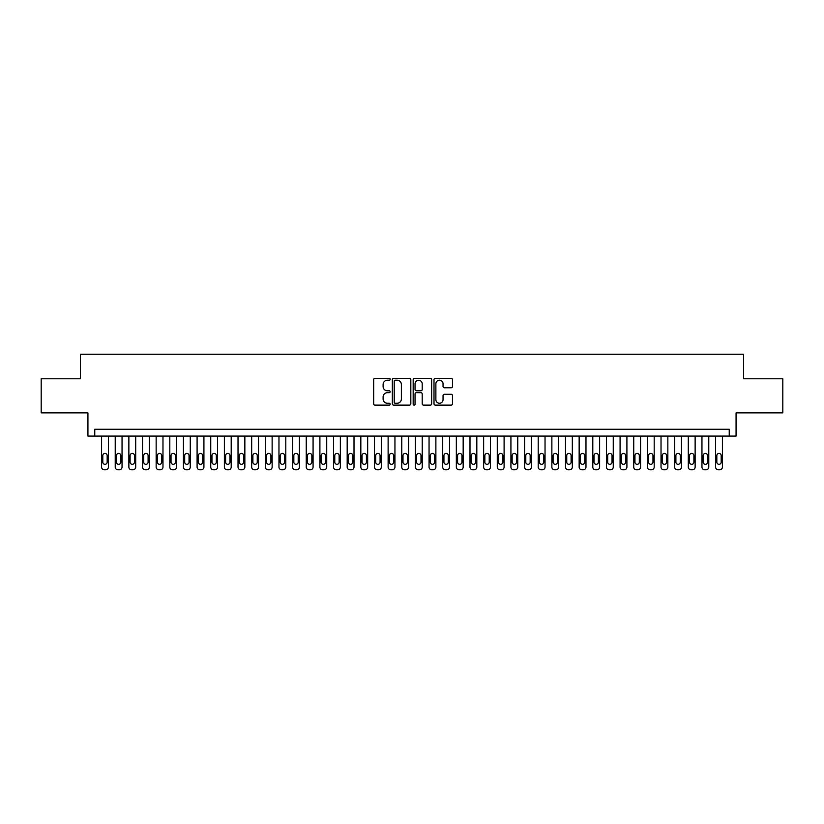 <?xml version="1.0" encoding="UTF-8"?>
<svg xmlns="http://www.w3.org/2000/svg" width="824" height="824" viewBox="0 0 824 824"><rect width="100%" height="100%" fill="white"/><g stroke="black" fill="none" stroke-linecap="round" stroke-linejoin="round"><path stroke-width="1.24" d="M390.164 379.277A0.937 0.937 0 0 0 389.227 378.34L375.002 378.34A1.339 1.339 0 0 0 373.663 379.679L373.663 403.791A1.339 1.339 0 0 0 375.002 405.13L389.227 405.13A0.937 0.937 0 0 0 390.164 404.193A0.937 0.937 0 0 0 389.227 403.255L387.393 403.255A4.285 4.285 0 0 1 383.108 398.971L383.108 396.962A4.285 4.285 0 0 1 387.393 392.677L389.227 392.677A0.937 0.937 0 0 0 390.164 391.74A0.937 0.937 0 0 0 389.227 390.803L387.393 390.803A4.285 4.285 0 0 1 383.108 386.518L383.108 384.509A4.285 4.285 0 0 1 387.393 380.214L389.227 380.214A0.937 0.937 0 0 0 390.164 379.277M451.14 387.785A1.339 1.339 0 0 0 452.479 386.446L452.479 379.679A1.339 1.339 0 0 0 451.14 378.34L435.34 378.34A1.339 1.339 0 0 0 434.001 379.679L434.001 403.791A1.339 1.339 0 0 0 435.34 405.13L451.14 405.13A1.339 1.339 0 0 0 452.479 403.791L452.479 395.623A1.339 1.339 0 0 0 451.14 394.284L444.383 394.284A1.339 1.339 0 0 0 443.044 395.623L443.044 399.671A3.584 3.584 0 0 1 439.46 403.255A3.584 3.584 0 0 1 435.875 399.671L435.875 383.799A3.584 3.584 0 0 1 439.46 380.214A3.584 3.584 0 0 1 443.044 383.799L443.044 386.446A1.339 1.339 0 0 0 444.383 387.785L451.14 387.785M729.24 436.081L736.069 436.081L736.069 412.886L782.8 412.886L782.8 378.772L743.567 378.772L743.567 354.217L80.433 354.217L80.433 378.772L41.2 378.772L41.2 412.886L87.931 412.886L87.931 436.081L729.24 436.081L729.24 429.263L94.76 429.263L94.76 436.081M410.826 379.679A1.339 1.339 0 0 0 409.487 378.34L393.687 378.34A1.339 1.339 0 0 0 392.348 379.679L392.348 403.791A1.339 1.339 0 0 0 393.687 405.13L409.487 405.13A1.339 1.339 0 0 0 410.826 403.791L410.826 379.679M414.513 378.34L430.313 378.34A1.339 1.339 0 0 1 431.652 379.679L431.652 403.791A1.339 1.339 0 0 1 430.313 405.13L423.557 405.13A1.339 1.339 0 0 1 422.218 403.791L422.218 394.016A1.339 1.339 0 0 0 420.868 392.677L416.388 392.677A1.339 1.339 0 0 0 415.049 394.016L415.049 404.193A0.937 0.937 0 0 1 414.112 405.13A0.937 0.937 0 0 1 413.174 404.193L413.174 379.679A1.339 1.339 0 0 1 414.513 378.34M395.159 380.214A0.937 0.937 0 0 0 394.222 381.151L394.222 402.318A0.937 0.937 0 0 0 395.159 403.255L397.096 403.255A4.285 4.285 0 0 0 401.381 398.971L401.381 384.509A4.285 4.285 0 0 0 397.096 380.214L395.159 380.214M422.218 383.871A3.584 3.584 0 0 0 418.633 380.286A3.584 3.584 0 0 0 415.049 383.871L415.049 389.464A1.339 1.339 0 0 0 416.388 390.803L420.868 390.803A1.339 1.339 0 0 0 422.218 389.464L422.218 383.871M108.397 436.081L108.397 467.053A2.729 2.729 90.3 0 1 105.668 469.783L104.308 469.783A2.729 2.729 90.3 0 1 101.579 467.053L101.579 436.081M107.171 462.14L107.171 455.6A2.184 2.184 90.3 0 0 104.988 453.416A2.184 2.184 90.3 0 0 102.804 455.6L102.804 462.14A2.184 2.184 90.3 0 0 104.988 464.324A2.184 2.184 90.3 0 0 107.171 462.14M122.045 436.081L122.045 467.053A2.729 2.729 90.3 0 1 119.315 469.783L117.956 469.783A2.729 2.729 90.3 0 1 115.226 467.053L115.226 436.081M120.819 462.14L120.819 455.6A2.184 2.184 90.3 0 0 118.635 453.416A2.184 2.184 90.3 0 0 116.452 455.6L116.452 462.14A2.184 2.184 90.3 0 0 118.635 464.324A2.184 2.184 90.3 0 0 120.819 462.14M135.692 436.081L135.692 467.053A2.729 2.729 90.3 0 1 132.963 469.783L131.593 469.783A2.729 2.729 90.3 0 1 128.863 467.053L128.863 436.081M134.467 462.14L134.467 455.6A2.184 2.184 90.3 0 0 132.283 453.416A2.184 2.184 90.3 0 0 130.099 455.6L130.099 462.14A2.184 2.184 90.3 0 0 132.283 464.324A2.184 2.184 90.3 0 0 134.467 462.14M149.34 436.081L149.34 467.053A2.729 2.729 90.3 0 1 146.61 469.783L145.24 469.783A2.729 2.729 90.3 0 1 142.511 467.053L142.511 436.081M148.104 462.14L148.104 455.6A2.184 2.184 90.3 0 0 145.92 453.416A2.184 2.184 90.3 0 0 143.737 455.6L143.737 462.14A2.184 2.184 90.3 0 0 145.92 464.324A2.184 2.184 90.3 0 0 148.104 462.14M162.977 436.081L162.977 467.053A2.729 2.729 90.3 0 1 160.247 469.783L158.888 469.783A2.729 2.729 90.3 0 1 156.158 467.053L156.158 436.081M161.751 462.14L161.751 455.6A2.184 2.184 90.3 0 0 159.568 453.416A2.184 2.184 90.3 0 0 157.384 455.6L157.384 462.14A2.184 2.184 90.3 0 0 159.568 464.324A2.184 2.184 90.3 0 0 161.751 462.14M176.624 436.081L176.624 467.053A2.729 2.729 90.3 0 1 173.895 469.783L172.535 469.783A2.729 2.729 90.3 0 1 169.806 467.053L169.806 436.081M175.399 462.14L175.399 455.6A2.184 2.184 90.3 0 0 173.215 453.416A2.184 2.184 90.3 0 0 171.032 455.6L171.032 462.14A2.184 2.184 90.3 0 0 173.215 464.324A2.184 2.184 90.3 0 0 175.399 462.14M190.272 436.081L190.272 467.053A2.729 2.729 90.3 0 1 187.542 469.783L186.173 469.783A2.729 2.729 90.3 0 1 183.443 467.053L183.443 436.081M189.046 462.14L189.046 455.6A2.184 2.184 90.3 0 0 186.863 453.416A2.184 2.184 90.3 0 0 184.679 455.6L184.679 462.14A2.184 2.184 90.3 0 0 186.863 464.324A2.184 2.184 90.3 0 0 189.046 462.14M203.919 436.081L203.919 467.053A2.729 2.729 90.3 0 1 201.19 469.783L199.82 469.783A2.729 2.729 90.3 0 1 197.09 467.053L197.09 436.081M202.683 462.14L202.683 455.6A2.184 2.184 90.3 0 0 200.5 453.416A2.184 2.184 90.3 0 0 198.316 455.6L198.316 462.14A2.184 2.184 90.3 0 0 200.5 464.324A2.184 2.184 90.3 0 0 202.683 462.14M217.557 436.081L217.557 467.053A2.729 2.729 90.3 0 1 214.827 469.783L213.468 469.783A2.729 2.729 90.3 0 1 210.738 467.053L210.738 436.081M216.331 462.14L216.331 455.6A2.184 2.184 90.3 0 0 214.147 453.416A2.184 2.184 90.3 0 0 211.964 455.6L211.964 462.14A2.184 2.184 90.3 0 0 214.147 464.324A2.184 2.184 90.3 0 0 216.331 462.14M231.204 436.081L231.204 467.053A2.729 2.729 90.3 0 1 228.475 469.783L227.115 469.783A2.729 2.729 90.3 0 1 224.386 467.053L224.386 436.081M229.978 462.14L229.978 455.6A2.184 2.184 90.3 0 0 227.795 453.416A2.184 2.184 90.3 0 0 225.611 455.6L225.611 462.14A2.184 2.184 90.3 0 0 227.795 464.324A2.184 2.184 90.3 0 0 229.978 462.14M244.852 436.081L244.852 467.053A2.729 2.729 90.3 0 1 242.122 469.783L240.752 469.783A2.729 2.729 90.3 0 1 238.023 467.053L238.023 436.081M243.626 462.14L243.626 455.6A2.184 2.184 90.3 0 0 241.442 453.416A2.184 2.184 90.3 0 0 239.259 455.6L239.259 462.14A2.184 2.184 90.3 0 0 241.442 464.324A2.184 2.184 90.3 0 0 243.626 462.14M258.499 436.081L258.499 467.053A2.729 2.729 90.3 0 1 255.77 469.783L254.4 469.783A2.729 2.729 90.3 0 1 251.67 467.053L251.67 436.081M257.263 462.14L257.263 455.6A2.184 2.184 90.3 0 0 255.08 453.416A2.184 2.184 90.3 0 0 252.896 455.6L252.896 462.14A2.184 2.184 90.3 0 0 255.08 464.324A2.184 2.184 90.3 0 0 257.263 462.14M272.136 436.081L272.136 467.053A2.729 2.729 90.3 0 1 269.407 469.783L268.047 469.783A2.729 2.729 90.3 0 1 265.318 467.053L265.318 436.081M270.911 462.14L270.911 455.6A2.184 2.184 90.3 0 0 268.727 453.416A2.184 2.184 90.3 0 0 266.543 455.6L266.543 462.14A2.184 2.184 90.3 0 0 268.727 464.324A2.184 2.184 90.3 0 0 270.911 462.14M285.784 436.081L285.784 467.053A2.729 2.729 90.3 0 1 283.054 469.783L281.695 469.783A2.729 2.729 90.3 0 1 278.965 467.053L278.965 436.081M284.558 462.14L284.558 455.6A2.184 2.184 90.3 0 0 282.375 453.416A2.184 2.184 90.3 0 0 280.191 455.6L280.191 462.14A2.184 2.184 90.3 0 0 282.375 464.324A2.184 2.184 90.3 0 0 284.558 462.14M299.431 436.081L299.431 467.053A2.729 2.729 90.3 0 1 296.702 469.783L295.332 469.783A2.729 2.729 90.3 0 1 292.602 467.053L292.602 436.081M298.206 462.14L298.206 455.6A2.184 2.184 90.3 0 0 296.022 453.416A2.184 2.184 90.3 0 0 293.838 455.6L293.838 462.14A2.184 2.184 90.3 0 0 296.022 464.324A2.184 2.184 90.3 0 0 298.206 462.14M313.079 436.081L313.079 467.053A2.729 2.729 90.3 0 1 310.349 469.783L308.979 469.783A2.729 2.729 90.3 0 1 306.25 467.053L306.25 436.081M311.843 462.14L311.843 455.6A2.184 2.184 90.3 0 0 309.659 453.416A2.184 2.184 90.3 0 0 307.476 455.6L307.476 462.14A2.184 2.184 90.3 0 0 309.659 464.324A2.184 2.184 90.3 0 0 311.843 462.14M326.716 436.081L326.716 467.053A2.729 2.729 90.3 0 1 323.987 469.783L322.627 469.783A2.729 2.729 90.3 0 1 319.897 467.053L319.897 436.081M325.49 462.14L325.49 455.6A2.184 2.184 90.3 0 0 323.307 453.416A2.184 2.184 90.3 0 0 321.123 455.6L321.123 462.14A2.184 2.184 90.3 0 0 323.307 464.324A2.184 2.184 90.3 0 0 325.49 462.14M340.363 436.081L340.363 467.053A2.729 2.729 90.3 0 1 337.634 469.783L336.274 469.783A2.729 2.729 90.3 0 1 333.545 467.053L333.545 436.081M339.138 462.14L339.138 455.6A2.184 2.184 90.3 0 0 336.954 453.416A2.184 2.184 90.3 0 0 334.771 455.6L334.771 462.14A2.184 2.184 90.3 0 0 336.954 464.324A2.184 2.184 90.3 0 0 339.138 462.14M354.011 436.081L354.011 467.053A2.729 2.729 90.3 0 1 351.281 469.783L349.912 469.783A2.729 2.729 90.3 0 1 347.182 467.053L347.182 436.081M352.785 462.14L352.785 455.6A2.184 2.184 90.3 0 0 350.602 453.416A2.184 2.184 90.3 0 0 348.418 455.6L348.418 462.14A2.184 2.184 90.3 0 0 350.602 464.324A2.184 2.184 90.3 0 0 352.785 462.14M367.659 436.081L367.659 467.053A2.729 2.729 90.3 0 1 364.929 469.783L363.559 469.783A2.729 2.729 90.3 0 1 360.83 467.053L360.83 436.081M366.423 462.14L366.423 455.6A2.184 2.184 90.3 0 0 364.239 453.416A2.184 2.184 90.3 0 0 362.055 455.6L362.055 462.14A2.184 2.184 90.3 0 0 364.239 464.324A2.184 2.184 90.3 0 0 366.423 462.14M381.296 436.081L381.296 467.053A2.729 2.729 90.3 0 1 378.566 469.783L377.207 469.783A2.729 2.729 90.3 0 1 374.477 467.053L374.477 436.081M380.07 462.14L380.07 455.6A2.184 2.184 90.3 0 0 377.886 453.416A2.184 2.184 90.3 0 0 375.703 455.6L375.703 462.14A2.184 2.184 90.3 0 0 377.886 464.324A2.184 2.184 90.3 0 0 380.07 462.14M394.943 436.081L394.943 467.053A2.729 2.729 90.3 0 1 392.214 469.783L390.854 469.783A2.729 2.729 90.3 0 1 388.125 467.053L388.125 436.081M393.718 462.14L393.718 455.6A2.184 2.184 90.3 0 0 391.534 453.416A2.184 2.184 90.3 0 0 389.35 455.6L389.35 462.14A2.184 2.184 90.3 0 0 391.534 464.324A2.184 2.184 90.3 0 0 393.718 462.14M408.591 436.081L408.591 467.053A2.729 2.729 90.3 0 1 405.861 469.783L404.491 469.783A2.729 2.729 90.3 0 1 401.762 467.053L401.762 436.081M407.365 462.14L407.365 455.6A2.184 2.184 90.3 0 0 405.181 453.416A2.184 2.184 90.3 0 0 402.998 455.6L402.998 462.14A2.184 2.184 90.3 0 0 405.181 464.324A2.184 2.184 90.3 0 0 407.365 462.14M422.238 436.081L422.238 467.053A2.729 2.729 90.3 0 1 419.509 469.783L418.139 469.783A2.729 2.729 90.3 0 1 415.409 467.053L415.409 436.081M421.002 462.14L421.002 455.6A2.184 2.184 90.3 0 0 418.819 453.416A2.184 2.184 90.3 0 0 416.635 455.6L416.635 462.14A2.184 2.184 90.3 0 0 418.819 464.324A2.184 2.184 90.3 0 0 421.002 462.14M435.875 436.081L435.875 467.053A2.729 2.729 90.3 0 1 433.146 469.783L431.786 469.783A2.729 2.729 90.3 0 1 429.057 467.053L429.057 436.081M434.65 462.14L434.65 455.6A2.184 2.184 90.3 0 0 432.466 453.416A2.184 2.184 90.3 0 0 430.283 455.6L430.283 462.14A2.184 2.184 90.3 0 0 432.466 464.324A2.184 2.184 90.3 0 0 434.65 462.14M449.523 436.081L449.523 467.053A2.729 2.729 90.3 0 1 446.793 469.783L445.434 469.783A2.729 2.729 90.3 0 1 442.704 467.053L442.704 436.081M448.297 462.14L448.297 455.6A2.184 2.184 90.3 0 0 446.114 453.416A2.184 2.184 90.3 0 0 443.93 455.6L443.93 462.14A2.184 2.184 90.3 0 0 446.114 464.324A2.184 2.184 90.3 0 0 448.297 462.14M463.17 436.081L463.17 467.053A2.729 2.729 90.3 0 1 460.441 469.783L459.071 469.783A2.729 2.729 90.3 0 1 456.341 467.053L456.341 436.081M461.945 462.14L461.945 455.6A2.184 2.184 90.3 0 0 459.761 453.416A2.184 2.184 90.3 0 0 457.577 455.6L457.577 462.14A2.184 2.184 90.3 0 0 459.761 464.324A2.184 2.184 90.3 0 0 461.945 462.14M476.818 436.081L476.818 467.053A2.729 2.729 90.3 0 1 474.088 469.783L472.719 469.783A2.729 2.729 90.3 0 1 469.989 467.053L469.989 436.081M475.582 462.14L475.582 455.6A2.184 2.184 90.3 0 0 473.398 453.416A2.184 2.184 90.3 0 0 471.215 455.6L471.215 462.14A2.184 2.184 90.3 0 0 473.398 464.324A2.184 2.184 90.3 0 0 475.582 462.14M490.455 436.081L490.455 467.053A2.729 2.729 90.3 0 1 487.726 469.783L486.366 469.783A2.729 2.729 90.3 0 1 483.637 467.053L483.637 436.081M489.229 462.14L489.229 455.6A2.184 2.184 90.3 0 0 487.046 453.416A2.184 2.184 90.3 0 0 484.862 455.6L484.862 462.14A2.184 2.184 90.3 0 0 487.046 464.324A2.184 2.184 90.3 0 0 489.229 462.14M504.103 436.081L504.103 467.053A2.729 2.729 90.3 0 1 501.373 469.783L500.014 469.783A2.729 2.729 90.3 0 1 497.284 467.053L497.284 436.081M502.877 462.14L502.877 455.6A2.184 2.184 90.3 0 0 500.693 453.416A2.184 2.184 90.3 0 0 498.51 455.6L498.51 462.14A2.184 2.184 90.3 0 0 500.693 464.324A2.184 2.184 90.3 0 0 502.877 462.14M517.75 436.081L517.75 467.053A2.729 2.729 90.3 0 1 515.021 469.783L513.651 469.783A2.729 2.729 90.3 0 1 510.921 467.053L510.921 436.081M516.524 462.14L516.524 455.6A2.184 2.184 90.3 0 0 514.341 453.416A2.184 2.184 90.3 0 0 512.157 455.6L512.157 462.14A2.184 2.184 90.3 0 0 514.341 464.324A2.184 2.184 90.3 0 0 516.524 462.14M531.398 436.081L531.398 467.053A2.729 2.729 90.3 0 1 528.668 469.783L527.298 469.783A2.729 2.729 90.3 0 1 524.569 467.053L524.569 436.081M530.162 462.14L530.162 455.6A2.184 2.184 90.3 0 0 527.978 453.416A2.184 2.184 90.3 0 0 525.794 455.6L525.794 462.14A2.184 2.184 90.3 0 0 527.978 464.324A2.184 2.184 90.3 0 0 530.162 462.14M545.035 436.081L545.035 467.053A2.729 2.729 90.3 0 1 542.305 469.783L540.946 469.783A2.729 2.729 90.3 0 1 538.216 467.053L538.216 436.081M543.809 462.14L543.809 455.6A2.184 2.184 90.3 0 0 541.625 453.416A2.184 2.184 90.3 0 0 539.442 455.6L539.442 462.14A2.184 2.184 90.3 0 0 541.625 464.324A2.184 2.184 90.3 0 0 543.809 462.14M558.682 436.081L558.682 467.053A2.729 2.729 90.3 0 1 555.953 469.783L554.593 469.783A2.729 2.729 90.3 0 1 551.864 467.053L551.864 436.081M557.457 462.14L557.457 455.6A2.184 2.184 90.3 0 0 555.273 453.416A2.184 2.184 90.3 0 0 553.089 455.6L553.089 462.14A2.184 2.184 90.3 0 0 555.273 464.324A2.184 2.184 90.3 0 0 557.457 462.14M572.33 436.081L572.33 467.053A2.729 2.729 90.3 0 1 569.6 469.783L568.23 469.783A2.729 2.729 90.3 0 1 565.501 467.053L565.501 436.081M571.104 462.14L571.104 455.6A2.184 2.184 90.3 0 0 568.921 453.416A2.184 2.184 90.3 0 0 566.737 455.6L566.737 462.14A2.184 2.184 90.3 0 0 568.921 464.324A2.184 2.184 90.3 0 0 571.104 462.14M585.977 436.081L585.977 467.053A2.729 2.729 90.3 0 1 583.248 469.783L581.878 469.783A2.729 2.729 90.3 0 1 579.148 467.053L579.148 436.081M584.741 462.14L584.741 455.6A2.184 2.184 90.3 0 0 582.558 453.416A2.184 2.184 90.3 0 0 580.374 455.6L580.374 462.14A2.184 2.184 90.3 0 0 582.558 464.324A2.184 2.184 90.3 0 0 584.741 462.14M599.615 436.081L599.615 467.053A2.729 2.729 90.3 0 1 596.885 469.783L595.525 469.783A2.729 2.729 90.3 0 1 592.796 467.053L592.796 436.081M598.389 462.14L598.389 455.6A2.184 2.184 90.3 0 0 596.205 453.416A2.184 2.184 90.3 0 0 594.022 455.6L594.022 462.14A2.184 2.184 90.3 0 0 596.205 464.324A2.184 2.184 90.3 0 0 598.389 462.14M613.262 436.081L613.262 467.053A2.729 2.729 90.3 0 1 610.533 469.783L609.173 469.783A2.729 2.729 90.3 0 1 606.443 467.053L606.443 436.081M612.036 462.14L612.036 455.6A2.184 2.184 90.3 0 0 609.853 453.416A2.184 2.184 90.3 0 0 607.669 455.6L607.669 462.14A2.184 2.184 90.3 0 0 609.853 464.324A2.184 2.184 90.3 0 0 612.036 462.14M626.909 436.081L626.909 467.053A2.729 2.729 90.3 0 1 624.18 469.783L622.81 469.783A2.729 2.729 90.3 0 1 620.081 467.053L620.081 436.081M625.684 462.14L625.684 455.6A2.184 2.184 90.3 0 0 623.5 453.416A2.184 2.184 90.3 0 0 621.317 455.6L621.317 462.14A2.184 2.184 90.3 0 0 623.5 464.324A2.184 2.184 90.3 0 0 625.684 462.14M640.557 436.081L640.557 467.053A2.729 2.729 90.3 0 1 637.827 469.783L636.458 469.783A2.729 2.729 90.3 0 1 633.728 467.053L633.728 436.081M639.321 462.14L639.321 455.6A2.184 2.184 90.3 0 0 637.137 453.416A2.184 2.184 90.3 0 0 634.954 455.6L634.954 462.14A2.184 2.184 90.3 0 0 637.137 464.324A2.184 2.184 90.3 0 0 639.321 462.14M654.194 436.081L654.194 467.053A2.729 2.729 90.3 0 1 651.465 469.783L650.105 469.783A2.729 2.729 90.3 0 1 647.376 467.053L647.376 436.081M652.969 462.14L652.969 455.6A2.184 2.184 90.3 0 0 650.785 453.416A2.184 2.184 90.3 0 0 648.601 455.6L648.601 462.14A2.184 2.184 90.3 0 0 650.785 464.324A2.184 2.184 90.3 0 0 652.969 462.14M667.842 436.081L667.842 467.053A2.729 2.729 90.3 0 1 665.112 469.783L663.753 469.783A2.729 2.729 90.3 0 1 661.023 467.053L661.023 436.081M666.616 462.14L666.616 455.6A2.184 2.184 90.3 0 0 664.432 453.416A2.184 2.184 90.3 0 0 662.249 455.6L662.249 462.14A2.184 2.184 90.3 0 0 664.432 464.324A2.184 2.184 90.3 0 0 666.616 462.14M681.489 436.081L681.489 467.053A2.729 2.729 90.3 0 1 678.76 469.783L677.39 469.783A2.729 2.729 90.3 0 1 674.66 467.053L674.66 436.081M680.264 462.14L680.264 455.6A2.184 2.184 90.3 0 0 678.08 453.416A2.184 2.184 90.3 0 0 675.896 455.6L675.896 462.14A2.184 2.184 90.3 0 0 678.08 464.324A2.184 2.184 90.3 0 0 680.264 462.14M695.137 436.081L695.137 467.053A2.729 2.729 90.3 0 1 692.407 469.783L691.037 469.783A2.729 2.729 90.3 0 1 688.308 467.053L688.308 436.081M693.901 462.14L693.901 455.6A2.184 2.184 90.3 0 0 691.717 453.416A2.184 2.184 90.3 0 0 689.534 455.6L689.534 462.14A2.184 2.184 90.3 0 0 691.717 464.324A2.184 2.184 90.3 0 0 693.901 462.14M708.774 436.081L708.774 467.053A2.729 2.729 90.3 0 1 706.044 469.783L704.685 469.783A2.729 2.729 90.3 0 1 701.955 467.053L701.955 436.081M707.548 462.14L707.548 455.6A2.184 2.184 90.3 0 0 705.365 453.416A2.184 2.184 90.3 0 0 703.181 455.6L703.181 462.14A2.184 2.184 90.3 0 0 705.365 464.324A2.184 2.184 90.3 0 0 707.548 462.14M722.421 436.081L722.421 467.053A2.729 2.729 90.3 0 1 719.692 469.783L718.332 469.783A2.729 2.729 90.3 0 1 715.603 467.053L715.603 436.081M721.196 462.14L721.196 455.6A2.184 2.184 90.3 0 0 719.012 453.416A2.184 2.184 90.3 0 0 716.829 455.6L716.829 462.14A2.184 2.184 90.3 0 0 719.012 464.324A2.184 2.184 90.3 0 0 721.196 462.14"/></g></svg>
